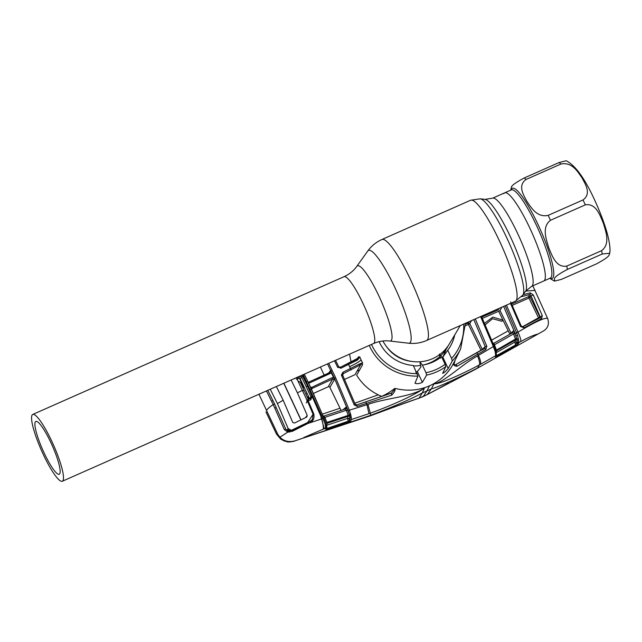 <?xml version="1.0" encoding="UTF-8"?>
<svg xmlns="http://www.w3.org/2000/svg" width="642" height="642" viewBox="0 0 642 642"><rect width="100%" height="100%" fill="white"/><g stroke="black" fill="none" stroke-linecap="round" stroke-linejoin="round"><path stroke-width="0.96" d="M32.1 415.053A36.53 6.605 -113.9 0 0 42.444 452.642A36.53 6.605 -113.9 0 0 62.306 481.251A36.53 6.605 -113.9 0 0 62.956 480.633A36.53 6.605 -113.9 0 0 52.612 443.044A36.53 6.605 -113.9 0 0 32.75 414.443A36.53 6.605 -113.9 0 0 32.1 415.053M59.73 473.772A28.882 5.224 -113.9 0 0 51.553 444.047A28.882 5.224 -113.9 0 0 35.84 421.433A28.882 5.224 -113.9 0 0 35.326 421.922A28.882 5.224 -113.9 0 0 43.512 451.639A28.882 5.224 -113.9 0 0 59.216 474.253A28.882 5.224 -113.9 0 0 59.73 473.772M544.625 280.169A48.206 8.715 66.1 0 1 543.766 280.971A48.206 8.715 -113.9 0 0 544.625 280.169A48.206 8.715 -113.9 0 0 530.974 230.558A48.206 8.715 -113.9 0 0 504.756 192.809A48.206 8.715 66.1 0 1 530.974 230.558A48.206 8.715 66.1 0 1 544.625 280.169M382.913 340.998A38.223 37.292 30.7 0 0 415.743 361.807A38.223 37.292 30.7 0 0 449.416 343.839L460.266 325.59M413.528 365.884A38.223 37.292 30.7 0 0 420.646 365.483M423.142 365.025A38.223 37.292 30.7 0 0 439.898 356.503M440.789 355.684A38.223 37.292 30.7 0 0 448.14 345.837M609.748 253.229L609.194 254.585C609.258 256.222 604.973 259.336 596.322 263.95L561.469 279.366L554.439 281.124L554.495 278.788C554.431 277.159 558.725 274.038 567.376 269.431L602.228 254.015L609.748 253.229C610.221 250.364 610.341 245.364 607.348 233.832C604.916 224.981 601.402 215.327 596.795 204.87C586.194 180.434 575.994 165.724 566.196 160.749L559.166 162.506L524.313 177.93C515.662 182.537 511.369 185.658 511.441 187.287L510.727 190.168M566.75 266.085C555.948 267.963 551.935 255.275 548.693 247.555C546.318 239.49 541.487 227.075 550.491 220.27L585.335 204.854C596.137 202.968 600.15 215.664 603.4 223.376C605.775 231.441 610.606 243.856 601.602 250.661L566.75 266.085A57.339 10.368 66.1 0 1 567.376 269.431M548.18 215.359C537.049 217.79 531.432 207.807 527.162 201.805C523.768 195.449 517.316 185.763 526.007 179.487L560.851 164.063C571.982 161.64 577.599 171.623 581.869 177.625C585.255 183.981 591.715 193.667 583.024 199.943L548.18 215.359A57.339 10.368 66.1 0 1 550.491 220.27M504.756 192.809L492.566 198.201A48.206 8.715 -113.9 0 1 518.776 235.951A48.206 8.715 -113.9 0 1 532.435 285.562A48.206 8.715 -113.9 0 1 531.576 286.372L550.33 278.074A48.206 8.715 -113.9 0 0 551.181 277.264A48.206 8.715 -113.9 0 0 537.523 227.661A48.206 8.715 -113.9 0 0 511.305 189.912L504.756 192.809A48.206 8.715 -113.9 0 0 503.898 193.619M305.496 417.637L307.213 415.366L306.451 417.188L294.574 423.022L292.8 422.532L283.178 400.247L276.357 386.532M307.012 416.738L306.483 417.172M302.326 425.06L291.428 430.333L288.162 428.551L286.805 430.349M292.776 430.012L291.428 430.333M283.892 383.202L300.994 419.796M270.242 389.237L277.416 403.569L288.162 428.551M302.647 390.529L304.26 390.729L300.344 382.367L297.784 380.875M306.876 400.367L307.077 399.83L308.304 399.87L308.152 399.115L304.26 390.729M296.387 377.673L307.478 401.29M289.085 431.055L289.847 430.132M289.598 430.036L289.454 430.292A1.276 0.786 -154.1 0 1 288.025 429.691L287.52 430.742M288.346 428.92L288.025 429.691M289.454 430.292A1.276 0.786 -154.2 0 1 288.033 429.675M291.131 379.992L297.415 392.816L302.551 390.32M307.213 415.366L297.415 392.816M277.416 403.569L283.178 400.247M475.313 318.93L486.821 346.271L485.745 349.585L456.919 366.325C453.725 365.908 452.803 364.504 454.159 362.12L452.088 365.932C447.827 373.106 441.873 378.932 434.217 383.418L431.336 388.924L426.874 391.002L429.546 385.786A51.817 50.549 30.7 0 0 434.217 383.418L434.161 383.731C443.357 382.977 461.951 364.399 477.544 355.925L493.361 346.544L480.585 316.594M465.442 323.295L460.643 348.919A50.63 49.386 -149.3 0 1 452.273 360.924L448.196 368.532C445.957 371.204 444.103 372.817 442.643 373.363L445.797 366.606A50.63 49.386 -149.3 0 1 436.688 371.862A50.63 49.386 -149.3 0 1 426.625 375.088L425.983 372.729A48.503 47.315 30.7 0 0 436.03 369.559A48.503 47.315 30.7 0 0 445.083 364.279L445.797 366.606M454.753 334.851A40.302 39.314 30.7 0 1 448.517 349.168A40.302 39.314 30.7 0 1 447.715 350.259L442.145 358.035A39.226 38.263 30.7 0 0 445.925 349.601M447.715 350.259L451.559 358.437A48.503 47.315 30.7 0 0 463.644 324.098M452.273 360.924L451.559 358.437M426.625 375.088L422.388 382.327C419.467 383.723 416.995 384.02 414.973 383.234L417.958 376.108A50.63 49.386 -149.3 0 1 369.246 345.428M415.687 372.208L417.332 371.59L421.032 366.895L419.98 363.059L420.374 362.489L422.412 365.137L425.983 372.729M422.412 365.137A40.302 39.314 30.7 0 0 441.511 356.687L445.083 364.279M440.444 358.3L439.288 354.52M439.585 353.983L441.511 356.687M379.109 341.656A40.302 39.314 30.7 0 0 413.336 365.475L417.958 376.108M455.106 360.194L454.014 364.142M455.443 364.792L480.978 350.211L468.411 324.443L465.586 325.671M465.506 324.13L468.074 323.014L468.411 324.443L469.759 323.648L482.246 349.328L481.083 350.372M456.919 366.325A1.276 0.77 -118.5 0 0 456.35 365.113A1.276 0.77 -118.5 0 0 455.403 364.817L455.403 364.817A1.276 0.77 -118.5 0 0 455.371 364.841L484.662 348.333L485.24 346.664L473.82 319.588M494.838 350.612A1.276 0.738 -17.3 0 0 495.447 349.697L494.107 345.934L493.361 346.544L495.175 351.599L495.688 355.708A1.276 1.236 14.9 0 0 496.25 354.97L495.913 356.222A1.276 1.236 -165.1 0 1 495.351 356.952L495.688 355.708L479.333 364.969C479.991 363.332 479.397 360.314 477.544 355.925M429.546 385.786A51.817 50.549 -149.3 0 1 424.643 387.656L422.324 392.912L426.874 391.002L423.279 396.491L427.371 394.469L431.336 388.924C439.818 386.685 461.783 376.092 477.544 368.002L479.333 364.969C462.007 374.182 438.855 384.622 434.128 383.747L434.161 383.731M267.802 390.32L274.591 404.011L285.722 429.025L288.611 431.047A0.851 0.562 98.7 0 0 288.475 430.999L292.455 430.204A0.851 0.538 61.1 0 0 292.367 431.312L287.785 432.114L279.936 437.218C283.965 441.279 289.028 442.466 295.127 440.789L370.643 415.31C387.961 408.761 410.703 399.565 422.324 392.912L419.009 398.168L427.275 394.565L475.754 369.158L543.918 330.694L476.163 368.933M418.849 398.297C409.403 401.218 396.86 406.057 389.718 408.649L423.142 396.612M448.517 383.089L427.275 394.565M508.207 330.823L491.74 340.067M482.92 349.794L483.394 348.381M378.21 394.838L354.793 403.208M339.995 408.208L322.396 414.138M537.434 334.153C533.133 335.301 527.507 337.812 520.574 341.696C521.352 340.958 520.493 337.764 518.006 332.123C536.038 321.345 545.941 316.875 547.73 318.721L532.82 285.818M547.73 318.721C549.335 323.849 548.067 327.845 543.918 330.694L543.533 330.927M505.11 305.744L516.617 332.933L518.006 332.123L506.458 305.151M495.175 351.599A1.276 0.867 -21.5 0 0 495.728 350.508L515.486 339.056L513.528 333.952L494.46 344.778L496.667 350.709L496.138 352.715L514.908 342.066L515.646 339.979A1.276 1.22 -160.4 0 1 517.075 340.075L515.061 333.334L516.617 332.933L517.524 335.349L518.953 341.953L518.503 343.582L515.815 345.958L497.109 356.551L495.351 356.952M520.574 341.696L518.824 342.676A1.276 1.22 19.5 0 1 517.019 342.122L517.075 340.075A1.276 1.003 -30.6 0 0 518.503 339.883M523.086 294.71L530.276 292.872L533.253 294.927L542.297 315.695L541.647 318.56L524.033 327.853L520.558 326.521L510.478 303.369M525.67 291.123L535.107 290.353M524.033 327.853A1.276 0.53 -118.9 0 0 522.837 326.762L522.837 326.762A1.276 0.53 -118.9 0 0 522.821 326.778L539.97 317.854L540.066 316.634L531.038 295.906L529.802 294.485L521.577 296.66M510.655 301.933L521.192 326.032L522.821 326.778L521.224 326.048L520.558 326.521M521.192 326.032L511.192 303.056M522.307 326.882L538.494 317.79L528.952 298.057L512.252 305.375M538.911 318.344L538.494 317.79L542.297 315.695M511.65 304.059L528.575 296.644A1.276 1.236 -150.3 0 1 530.252 297.278L539.77 316.915M533.253 294.927L531.038 295.906L528.952 298.057L528.575 296.644L529.802 294.485A1.276 1.115 -100.5 0 0 530.276 292.872M541.647 318.56A1.276 1.115 -114.8 0 0 540.074 317.798L540.074 317.798A1.276 1.115 -114.8 0 0 539.97 317.854M515.061 333.334L503.641 306.394M338.647 366.67L335.565 360.331L338.647 366.71L337.483 366.991L334.482 360.812M338.43 367.055L340.372 367.28L356.575 359.416M280.674 439.112L284.494 441.086L280.674 439.112L276.453 433.992L280.674 439.112M265.948 411.907L276.453 433.992L277.817 434.385L258.927 394.244M294.847 378.692L295.111 378.234M307.871 422.251L313.071 414.299L307.526 401.218L306.25 402.927M292.455 430.204L310.174 421.361L312.397 419.499L313.071 414.299L313.834 414.074C314.708 418.985 312.686 422.139 307.783 423.511L292.367 431.312M303.473 425.566L303.321 424.571L307.566 422.556L307.783 423.511L321.257 419.082L320.944 416.353L307.51 386.035L312.173 396.266L310.8 399.757L308.264 400.953L313.834 414.074M289.783 431.031L303.321 424.571M303.778 437.539L325.438 428.19L325.494 427.5L325.173 424.177L322.95 418.56L303.233 374.639M306.707 381.781L307.847 381.508L323.929 417.894L321.794 418.921C323.054 424.009 323.56 427.339 323.295 428.912M321.794 418.921L321.257 419.082M276.196 407.582L285.73 429.025L288.475 430.999A0.851 0.562 98.7 0 0 287.785 432.114L284.35 429.65L273.195 404.58L266.422 390.93M289.919 431.047L289.349 432.194M285.722 429.025L284.35 429.65M307.55 401.266L308.264 400.953L308.096 399.629L310.263 398.602L310.8 399.757M306.86 401.274L308.048 399.645L310.784 398.176L310.271 398.61L310.969 396.828L312.173 396.266M308.152 400.704L307.366 401.049M309.645 398.891A1.276 1.244 36.9 0 0 309.572 398.69L310.969 396.828L301.571 376.854L302.655 376.06L307.51 386.035L306.346 386.733M302.655 376.06L301.957 375.209M297.094 379.077L298.642 378.395L299.718 376.196M296.532 379.334L297.631 377.4L299.798 376.356L301.571 376.854L300.32 379.037L309.572 398.69M298.642 378.395A1.276 1.236 -150.3 0 1 300.32 379.037M302.366 375.024L307.654 385.97M266.51 410.366C267.337 409.002 269.568 407.068 273.195 404.58L274.599 403.987L276.204 407.574L274.808 408.192M279.936 437.218L277.817 434.385M295.127 440.789L370.249 415.864M370.643 415.31L369.623 415.751L370.643 415.31L370.29 413.223C389.574 406.234 414.724 395.303 424.33 388.089L424.306 388.097C411.739 396.973 386.139 397.952 367.978 404.412L349.344 410.198L350.933 415.366L351.343 419.515L370.29 413.223L367.978 404.412M344.585 379.398L355.034 374.663L360.539 364.921A1.276 0.883 -123.3 0 1 359.167 364.118L360.668 363.516A1.276 1.051 -103.2 0 0 361.502 364.319L343.35 373.596L342.611 375.032L355.17 404.187L356.655 404.942L391.291 393.193C393.466 391.002 394.621 389.405 394.75 388.394L399.316 389.285C407.943 390.842 416.385 390.296 424.643 387.656L424.306 388.097M394.774 388.394C395.705 389.766 394.678 392.037 391.684 395.191L357.273 406.394L354.215 404.909L341.4 375.129L342.828 372.304L359.167 364.118M355.17 404.187L356.663 404.933L391.74 392.944L391.259 393.193L391.684 395.191M360.668 363.516L362.521 362.778L362.457 364.953L356.655 375.185C362.698 384.911 371.028 391.981 381.653 396.395A1.276 1.18 -103.3 0 1 381.854 396.523M381.653 396.395C386.588 394.148 390.954 391.484 394.75 388.394M356.663 404.933L357.273 406.394M342.708 375.329L355.203 404.219L354.215 404.909M342.716 375.305L341.584 375.706M342.708 374.254L342.611 375.032L342.708 374.254M342.828 372.304L343.35 373.596L342.643 375.161M362.521 362.778L361.053 359.889C359.713 361.454 355.901 363.717 349.625 366.678L351.11 370.009M342.611 375.032L341.4 375.129M328.736 363.356L335.654 377.769L349.344 410.198L347.988 410.455L334.474 378.411L335.654 377.769M334.474 378.411L327.508 363.894M320.414 367.039L324.114 375.088M308.489 382.809L308.979 382.014L329.627 372.569L330.261 370.883L333.639 377.504L334.362 379.599L332.652 379.005L312.028 388.49L311.595 389.453M313.424 393.442L328.214 386.781A1.276 1.236 -150.3 0 1 329.9 387.423L341.119 410.479M343.093 409.692L345.894 407.301L347.659 410.005L349.232 414.162L347.988 410.455M308.979 382.014L329.739 372.681M304.533 387.985A1.276 1.252 -148 0 1 303.618 387.262L299.493 378.339M308.987 382.006L309.532 382.953L308.345 383.178M329.635 372.553L330.165 373.508L309.532 382.953M331.288 372.504L330.165 373.508M310.592 387.937L332.139 377.705L333.639 377.504M311.53 387.19L312.028 388.49M332.139 377.705L332.652 379.005L328.214 386.781M309.203 399.099L308.264 397.133A1.276 1.244 -155.7 0 1 308.248 396.098L308.304 395.994M345.581 408.769L345.187 408.994A1.276 1.244 49.2 0 0 345.581 408.769L345.581 408.769A1.276 1.244 49.2 0 0 345.894 407.301M321.209 418.616L321.706 418.271M345.155 409.01L323.857 416.096L345.155 409.01L346.303 410.27L347.659 410.005M323.945 417.934L324.884 417.364L326.898 422.436L348.221 415.382L346.303 410.27L324.884 417.364L323.841 416.104A1.276 1.252 -135.7 0 1 323.223 416.152M349.778 418.849A1.276 1.228 20.4 0 0 351.343 419.515L350.853 420.831A1.276 1.228 20.4 0 1 349.288 420.165L349.007 420.975A1.276 0.786 60.2 0 0 350.002 421.593L348.405 422.292L348.245 421.433L349.007 420.975L348.165 421.208L327.38 428.318L348.245 421.433L347.611 418.367A1.276 1.22 -159.6 0 1 349.176 419.041L349.288 420.165L349.778 418.849L349.85 416.738A1.276 1.228 -159.6 0 0 348.397 416.257L327.163 423.319L326.666 425.301L347.611 418.367L348.221 415.382L349.521 415.141L349.232 414.162A1.276 0.73 -15.6 0 0 350.701 414.323M323.897 417.854L324.724 420.028A1.276 0.514 160.2 0 1 324.772 420.109L325.967 423.054L326.898 422.436L327.163 423.319M351.407 417.685A1.276 1.059 -6.1 0 1 349.858 417.188L349.176 419.041M350.933 415.366A1.276 0.819 -7.7 0 1 349.521 415.141L349.85 416.738A1.276 1.003 -16.4 0 0 351.27 416.971M304.284 374.174L307.815 381.444M310.295 389.413L311.402 389.02L324.772 420.109A1.276 0.514 160.2 0 1 323.857 420.983M325.967 423.054A1.276 0.859 147 0 1 325.173 424.177M350.853 420.831L350.002 421.593M327.38 428.318L327.556 429.201L326.85 429.402L325.229 429.049L325.438 428.19A1.276 1.228 -166 0 0 326.248 427.331L326.04 428.19A1.276 1.228 -166 0 1 325.229 429.049M348.405 422.292L327.556 429.201M326.297 425.494A1.276 1.228 -166 0 1 326.666 425.301L327.011 428.366A1.276 0.546 76.1 0 1 326.85 429.402M326.297 424.587L326.313 424.426A1.276 0.907 -174.1 0 1 326.313 424.498L326.345 426.368A1.276 1.172 178.6 0 1 325.494 427.5M326.313 424.498A1.276 0.907 -174.1 0 1 325.438 425.253M320.944 416.353L324.154 428.623M337.812 367.505L338.807 366.919L340.38 367.272L358.485 357.923L357.65 358.782A1.276 0.891 58.8 0 0 357.297 360.146L340.902 368.227L337.483 366.991M340.38 367.272L340.902 368.227M358.485 357.923A1.276 0.979 35 0 0 358.517 358.942L357.297 360.146M356.767 359.287L358.621 356.8L359.769 356.928L358.517 358.942M349.569 354.135L351.102 362.289M485.745 349.585L484.662 348.333L476.87 352.779L478.41 355.387C480.385 359.737 481.091 362.706 480.521 364.295M486.821 346.271L485.24 346.664L482.246 349.328M468.748 321.835L468.074 323.014A1.276 1.236 -150.3 0 1 469.759 323.648L471.485 320.623M495.656 353.911A1.276 1.067 -9.2 0 0 496.234 352.835L496.154 352.265A1.276 0.971 -5.5 0 0 496.114 352.081L495.383 349.561A1.276 0.738 -17.3 0 1 495.447 349.697L495.728 350.508M495.56 353.188A1.276 0.971 -5.5 0 0 496.154 352.265L496.114 352.081M481.396 316.241L495.383 349.561M481.789 317.068L498.336 309.869L499.195 308.361M484.59 323.287L492.767 317.124L502.927 320.077L498.698 311.29L482.391 318.384M498.698 311.29L500.022 310.503L511.032 333.038L513.359 330.927L515.855 335.517A1.276 0.514 -18.7 0 0 517.524 335.349M485.312 324.724L492.534 318.705L501.924 321.297L502.927 320.077L509.764 333.936L511.032 333.038M493.112 343.438A1.276 1.252 45.9 0 0 493.842 343.277L512.854 332.532L513.528 333.952L515.093 333.559M493.81 345.187L494.46 344.778L493.842 343.277L512.854 332.532M518.263 338.799A1.276 0.746 1.6 0 1 516.778 338.679L515.486 339.056L515.646 339.979L496.667 350.709A1.276 1.236 -165.1 0 0 496.106 351.439L496.057 351.551M518.953 341.953A1.276 1.164 2.9 0 1 517.123 341.472L516.698 343.029A1.276 1.22 19.5 0 0 518.503 343.582M517.019 342.122L515.55 344.987L514.908 342.066A1.276 1.22 -160.5 0 1 516.714 342.627M515.55 344.987L496.812 355.491L496.346 354.191M495.784 357.153A1.276 1.091 75.3 0 0 496.194 355.901L496.812 355.491M515.815 345.958L515.59 345.099L496.9 355.724L497.109 356.551M515.903 344.834L516.473 345.548M501.932 307.149L500.022 310.503M531.576 286.372L525.629 291.179L522.837 295.087L515.309 301.234L426.633 340.469C420.823 343.005 414.78 343.911 408.505 343.197L389.887 341.022A41.08 7.423 -113.9 0 0 391.435 340.22A41.08 7.423 -113.9 0 0 378.884 295.978A41.08 7.423 -113.9 0 0 356.832 266.31C353.606 270.828 349.328 274.286 344.024 276.702L32.75 414.443M389.887 341.022C384.381 340.372 378.94 341.207 373.58 343.51A36.53 6.605 -113.9 0 0 374.23 342.9A36.53 6.605 -113.9 0 0 363.886 305.311A36.53 6.605 -113.9 0 0 344.024 276.702M408.505 343.197A50.662 9.157 -113.9 0 0 410.415 342.218A50.662 9.157 -113.9 0 0 394.934 287.648A50.662 9.157 -113.9 0 0 367.738 251.07C371.429 245.942 376.164 242.082 381.95 239.49A55.212 9.983 -113.9 0 1 411.971 282.721A55.212 9.983 -113.9 0 1 427.612 339.546A55.212 9.983 -113.9 0 1 426.633 340.469M515.309 301.234A55.212 9.983 -113.9 0 0 516.288 300.304A55.212 9.983 -113.9 0 0 500.648 243.487A55.212 9.983 -113.9 0 0 470.618 200.248L381.95 239.49M522.837 295.087A52.941 9.574 -113.9 0 0 522.965 294.879A52.941 9.574 -113.9 0 0 509.13 242.965A52.941 9.574 -113.9 0 0 480.232 198.811L470.618 200.248M525.629 291.179A50.485 9.124 -113.9 0 0 525.758 290.987A50.485 9.124 -113.9 0 0 512.557 241.48A50.485 9.124 -113.9 0 0 485.007 199.373L480.232 198.811M386.34 346.391A34.548 33.705 30.7 0 0 411.594 361.406M511.04 190.032A49.282 8.908 66.1 0 1 511.417 189.125A49.282 8.908 66.1 0 1 537.779 224.042A49.282 8.908 66.1 0 1 553.051 277.601A49.282 8.908 66.1 0 1 550.05 278.195M524.313 177.93A57.339 10.368 66.1 0 1 526.007 179.487M560.851 164.063A57.339 10.368 -113.9 0 0 559.166 162.506M585.335 204.854A57.339 10.368 -113.9 0 0 583.024 199.943M602.228 254.015A57.339 10.368 -113.9 0 0 601.602 250.661M291.757 400.319L292.158 400.6M442.836 357.129L448.196 368.532M417.332 371.59L422.388 382.327M371.501 344.433A48.503 47.315 30.7 0 0 417.18 373.644M359.648 369.912A1805.079 226.233 -25.2 0 1 357.048 371.092M307.109 393.458L305.801 394.044M265.924 411.899L276.461 434.032M307.59 422.556L307.566 422.556C312.574 420.02 308.946 422.516 312.397 419.499M272.906 400.6L271.486 401.13M368.949 413.665L366.975 404.693L365.788 401.94M330.927 370.875L332.058 370.145M328.672 372.994L330.261 370.883M334.362 379.599L329.9 387.423M303.947 386.741L303.618 387.262M308.264 397.133L308.545 396.515M311.402 389.02L307.847 381.508M349.625 366.678L348.149 363.693M359.769 356.928L361.053 359.889M496.25 354.97L496.234 352.835M481.412 316.233L494.067 345.886M373.58 343.51L62.306 481.251M492.566 198.201L485.007 199.373M356.832 266.31L367.738 251.07M554.439 281.124L549.737 278.331M300.857 419.86L283.756 383.258M460.643 348.919L454.006 362.433M476.87 352.779L455.403 364.817C454.247 365.041 453.798 364.215 454.063 362.353M540.099 317.782L522.837 326.762M267.81 390.312L274.599 403.987M284.494 441.086C287.616 441.367 285.722 442.924 294.453 441.166M389.686 408.665L370.265 415.864M342.162 375.466L342.379 374.992M321.217 418.672L321.794 418.472M323.857 416.096L322.782 415.912M307.847 381.468L304.3 374.166M326.345 426.368L326.248 427.331M493.85 343.277L492.558 343.189"/></g></svg>
